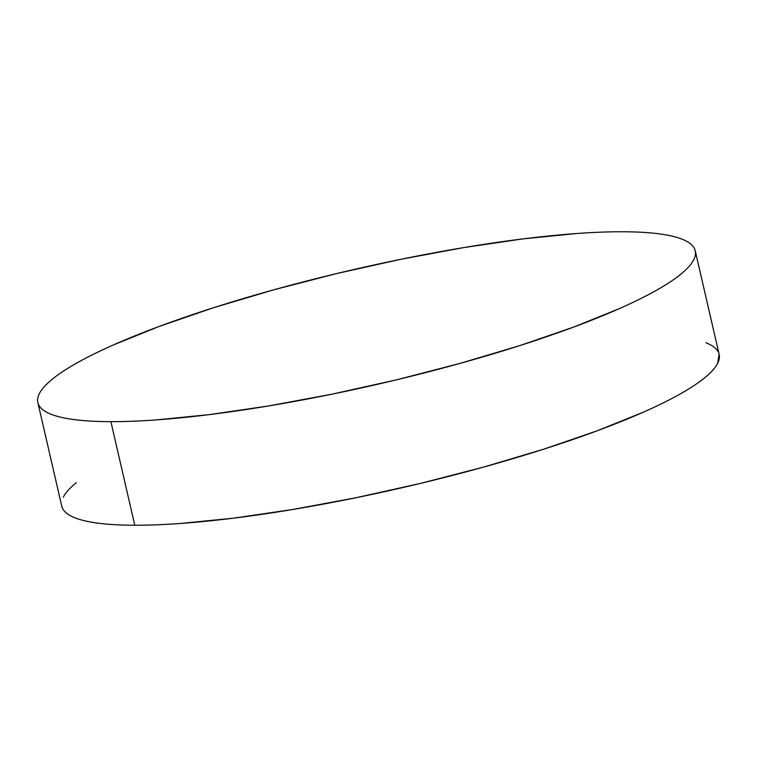 <?xml version="1.0" encoding="UTF-8"?>
<svg xmlns="http://www.w3.org/2000/svg" width="757" height="757" viewBox="0 0 757 757"><rect width="100%" height="100%" fill="white"/><g stroke="black" fill="none" stroke-linecap="round" stroke-linejoin="round"><path stroke-width="1.14" d="M37.85 402.592L61.762 506.178A337.338 58.582 -13 0 0 134.793 525.244L110.882 421.658L134.793 525.244A337.338 58.582 -13 0 0 506.442 460.578A337.338 58.582 -13 0 0 719.15 354.408L695.238 250.822A337.338 58.582 167 0 1 482.531 356.992A337.338 58.582 167 0 1 110.882 421.658A337.338 58.582 167 0 1 37.85 402.592A337.338 58.582 167 0 1 250.558 296.422A337.338 58.582 167 0 1 622.207 231.756A337.338 58.582 167 0 1 695.238 250.822M719.103 354.2L717.608 363.445C715.346 367.874 711.022 372.681 704.606 377.885C698.2 383.08 689.845 388.568 679.54 394.34C669.226 400.103 657.171 406.055 643.355 412.168L597.453 430.705L543.602 449.223L483.865 467.012L420.532 483.392L356.045 497.728L292.883 509.47L233.468 518.176L180.09 523.503C163.484 524.686 148.381 525.273 134.793 525.244C121.205 525.216 109.377 524.582 99.318 523.342C89.269 522.093 81.169 520.267 75.038 517.864C68.906 515.451 64.856 512.498 62.878 509.016L61.714 505.95M63.304 497.141C65.566 492.712 69.899 487.905 76.306 482.701M705.874 342.722C712.006 345.135 716.065 348.088 718.033 351.57M622.207 231.756C635.795 231.784 647.623 232.418 657.682 233.658C667.731 234.907 675.831 236.733 681.962 239.136C688.094 241.549 692.144 244.502 694.122 247.984C696.099 251.475 695.957 255.431 693.696 259.859C691.434 264.288 687.101 269.095 680.694 274.299C674.288 279.494 665.933 284.982 655.628 290.754C645.314 296.526 633.259 302.469 619.444 308.591L573.541 327.119L519.69 345.637L459.944 363.426L396.621 379.806L332.134 394.142L268.972 405.884L209.557 414.59L156.179 419.917C139.572 421.11 124.47 421.687 110.882 421.658C97.284 421.63 85.465 420.996 75.407 419.757C65.357 418.517 57.258 416.691 51.126 414.278C44.994 411.865 40.935 408.912 38.967 405.43C36.989 401.948 37.131 397.983 39.392 393.555C41.654 389.126 45.978 384.319 52.394 379.115C58.8 373.92 67.155 368.432 77.46 362.66C87.774 356.897 99.829 350.945 113.645 344.832L159.547 326.295L213.398 307.777L273.135 289.988L336.468 273.608L400.955 259.273L464.117 247.53L523.532 238.824L576.91 233.497C593.516 232.314 608.619 231.727 622.207 231.756"/></g></svg>

